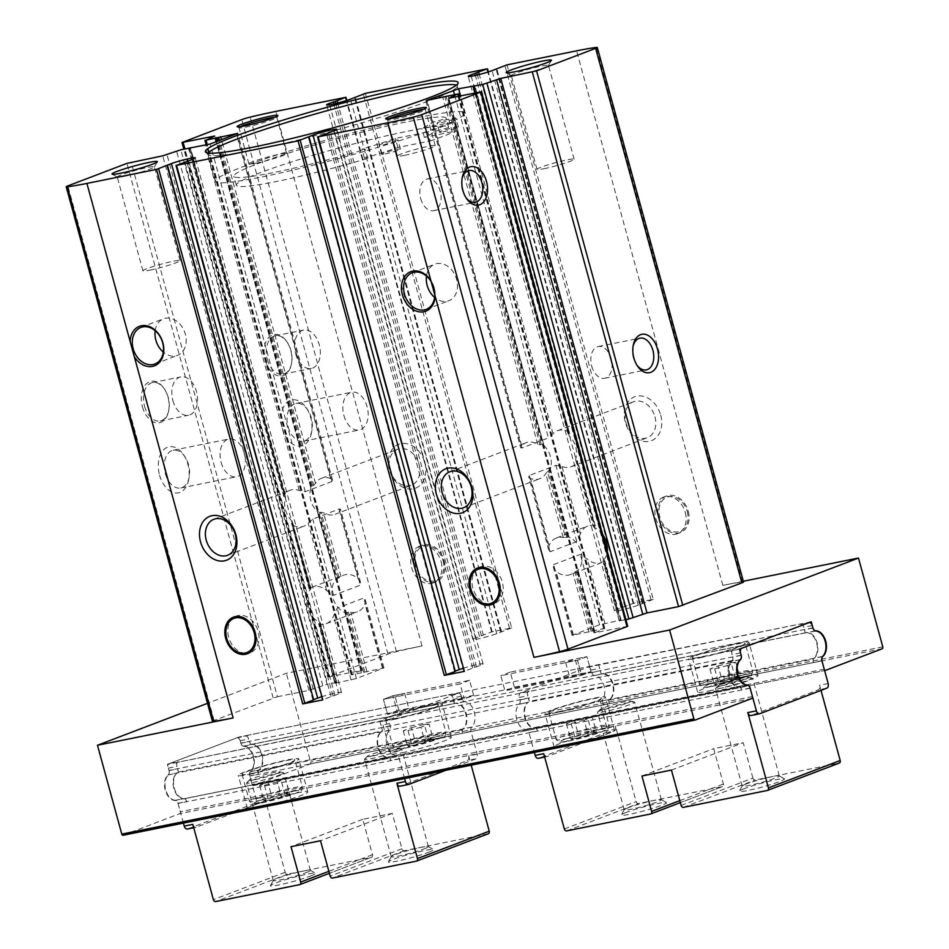 <?xml version="1.0" encoding="UTF-8"?>
<svg xmlns="http://www.w3.org/2000/svg" width="949" height="949" viewBox="0 0 949 949"><rect width="100%" height="100%" fill="white"/><g stroke="black" fill="none" stroke-linecap="round" stroke-linejoin="round"><path stroke-width="0.71" stroke-dasharray="4.75 3.56" d="M234.996 616.696A19.573 14.959 69.1 0 1 236.443 616.02A19.573 14.959 69.1 0 1 258.164 631.346A19.573 14.959 69.1 0 1 250.382 652.604A19.573 14.959 69.1 0 1 248.863 653.066M245.589 653.351A19.573 14.959 69.1 0 1 229.433 639.638A19.573 14.959 69.1 0 1 232.363 618.653M444.073 560.479A19.573 14.959 69.1 0 1 436.291 581.749A19.573 14.959 69.1 0 1 415.342 568.783A19.573 14.959 69.1 0 1 422.352 545.153A19.573 14.959 69.1 0 1 444.073 560.479M441.095 561.618A19.573 14.959 69.1 0 1 437.394 580.242A19.573 14.959 69.1 0 1 433.325 582.876A19.573 14.959 69.1 0 1 412.376 569.91A19.573 14.959 69.1 0 1 419.375 546.292A19.573 14.959 69.1 0 1 424.167 545.545A19.573 14.959 69.1 0 1 441.095 561.618M479.174 567.514A19.573 14.959 69.1 0 1 480.633 566.838A19.573 14.959 69.1 0 1 502.341 582.164A19.573 14.959 69.1 0 1 494.571 603.434A19.573 14.959 69.1 0 1 493.041 603.896M489.779 604.181A19.573 14.959 69.1 0 1 473.622 590.468A19.573 14.959 69.1 0 1 476.552 569.483M688.25 511.309A19.573 14.959 69.1 0 1 680.48 532.567A19.573 14.959 69.1 0 1 659.531 519.601A19.573 14.959 69.1 0 1 666.542 495.983A19.573 14.959 69.1 0 1 688.25 511.309M685.285 512.436A19.573 14.959 69.1 0 1 681.584 531.072A19.573 14.959 69.1 0 1 677.503 533.706A19.573 14.959 69.1 0 1 656.554 520.74A19.573 14.959 69.1 0 1 663.565 497.11A19.573 14.959 69.1 0 1 668.357 496.374A19.573 14.959 69.1 0 1 685.285 512.436M292.114 524.69L309.588 588.558A19.573 14.959 69.1 0 1 312.209 587.146A19.573 14.959 69.1 0 1 326.622 590.575L333.645 595.32L360.323 585.153L360.596 582.674L358.034 578.605A19.573 14.959 -110.9 0 0 343.609 575.177A19.573 14.959 -110.9 0 0 340.988 576.589L335.922 579.554A19.573 14.959 -110.9 0 0 332.767 597.609A19.573 14.959 -110.9 0 0 344.95 612.568L350.739 612.247A19.573 14.959 -110.9 0 0 357.559 611.761A19.573 14.959 -110.9 0 0 364.962 603.932L365.223 599.59L363.835 598L337.156 608.167L333.55 615.901A19.573 14.959 69.1 0 1 326.148 623.73A19.573 14.959 69.1 0 1 319.339 624.217L334.902 683.233L336.409 682.604L319.683 622.2A19.573 14.959 69.1 0 1 307.5 607.23A19.573 14.959 69.1 0 1 310.655 589.175L292.695 522.816L291.521 523.267L292.114 524.69A19.253 14.71 69.1 0 0 303.799 526.232A19.253 14.71 69.1 0 0 308.2 523.231L312.79 519.103L339.469 508.925L339.6 511.262A19.253 14.71 -110.9 0 1 335.199 514.263L411.392 485.224A19.253 14.71 69.1 0 1 390.786 472.472A19.253 14.71 69.1 0 1 397.678 449.245A19.253 14.71 69.1 0 1 419.031 464.31A19.253 14.71 69.1 0 1 411.392 485.224M337.844 578.214L319.849 512.472L317.286 511.44A19.253 14.71 -110.9 0 1 310.857 487.952L313.716 485.283L219.397 140.499M335.472 683.173L356.409 678.535L383.918 667.93L361.439 672.853L344.95 612.568M319.849 512.472L323.514 512.721A19.253 14.71 -110.9 0 0 335.199 514.263M360.596 582.674L340.501 509.245L339.469 508.925L360.323 585.153M309.137 589.032L291.521 523.267L309.504 589.009L310.691 588.558L292.019 521.072L311.058 588.558M335.234 683.055L318.947 623.517L320.121 623.066L319.683 622.2L336.409 682.604M580.397 533.824L576.79 541.559L550.112 551.725L548.724 550.135L548.996 545.794A19.573 14.959 69.1 0 1 556.399 537.964A19.573 14.959 69.1 0 1 563.208 537.478L565.485 537.454L547.502 471.712L545.734 473.61A19.253 14.71 69.1 0 1 539.732 478.711A19.253 14.71 69.1 0 1 530.562 478.45L528.64 476.695L529.257 475.508L555.936 465.33L561.974 466.481A19.253 14.71 -110.9 0 0 571.132 466.742A19.253 14.71 -110.9 0 0 577.134 461.641L594.608 525.509A19.573 14.959 -110.9 0 0 587.799 525.995A19.573 14.959 -110.9 0 0 580.397 533.824L561.974 466.481M627.728 626.281L595.047 632.746L603.659 628.618L572.045 635.379L599.554 624.774L621.061 620.077L619.555 620.705L603.291 560.539A19.573 14.959 -110.9 0 0 607.194 551.203M572.876 634.94L553.623 564.572L553.35 567.051L555.912 571.12A19.573 14.959 69.1 0 0 570.337 574.548L601.737 562.579A19.573 14.959 -110.9 0 0 604.371 561.167L620.492 620.124M553.623 564.572L580.302 554.406L587.324 559.151A19.573 14.959 -110.9 0 0 601.737 562.579M602.591 534.394A19.573 14.959 -110.9 0 0 594.264 527.525L593.825 526.659L594.999 526.209L577.016 460.467L575.841 460.917L575.628 459.411A19.253 14.71 -110.9 0 0 575.711 447.003A19.253 14.71 -110.9 0 0 569.198 435.923L475.354 92.872M575.628 459.411L593.54 527.003M620.729 620.255L604.442 560.705L603.256 561.156L603.291 560.539L619.555 620.705M565.485 537.454L568.997 537.146A19.573 14.959 69.1 0 1 581.179 552.116A19.573 14.959 69.1 0 1 578.036 570.171L572.959 573.137A19.573 14.959 69.1 0 1 570.337 574.548M547.502 471.712L550.361 469.043A19.253 14.71 69.1 0 0 550.444 456.635A19.253 14.71 69.1 0 0 543.943 445.556L541.369 444.523L446.172 96.525M430.229 140.974A135.873 11.091 -15.3 0 0 456.671 130.891L424.369 137.403A101.804 8.316 164.7 0 0 434.251 131.508L448.592 127.641A110.025 8.98 164.7 0 0 448.592 127.237A110.025 8.98 164.7 0 0 340.086 147.605A110.025 8.98 164.7 0 0 236.337 185.304A110.025 8.98 164.7 0 0 367.821 158.424L364.392 158.139A101.804 8.316 164.7 0 0 397.928 147.486L430.229 140.974L427.762 131.935A135.873 11.091 -15.3 0 0 454.203 121.863L449.126 122.884A129.218 10.546 -15.3 0 0 464.63 113.145A129.218 10.546 -15.3 0 0 337.203 137.059A129.218 10.546 -15.3 0 0 215.352 181.342A129.218 10.546 -15.3 0 0 262.078 176.941A129.218 10.546 -15.3 0 0 422.673 132.967A129.218 10.546 -15.3 0 0 449.126 122.884L421.902 128.364A101.804 8.316 164.7 0 0 431.783 122.48L446.125 118.601A110.025 8.98 164.7 0 0 446.125 118.21A110.025 8.98 164.7 0 0 337.619 138.578A110.025 8.98 164.7 0 0 233.857 176.277A110.025 8.98 164.7 0 0 365.341 149.396L361.925 149.1A101.804 8.316 164.7 0 0 395.448 138.447L427.762 131.935M456.671 130.891L454.203 121.863M654.964 416.801A19.253 14.71 69.1 0 1 647.325 437.703A19.253 14.71 69.1 0 1 626.72 424.95A19.253 14.71 69.1 0 1 633.6 401.724A19.253 14.71 69.1 0 1 654.964 416.801M425.816 100.855L520.716 447.75L521.748 448.058L521.618 445.733A19.253 14.71 69.1 0 1 526.019 442.732A19.253 14.71 69.1 0 1 537.715 444.274L541.369 444.523M426.753 100.808L521.748 448.058L548.427 437.892L454.535 94.675M474.808 92.99L568.285 434.701L569.697 433.729L569.115 432.305A19.253 14.71 -110.9 0 0 557.419 430.763A19.253 14.71 -110.9 0 0 553.018 433.764L548.427 437.892M474.5 85.73L569.697 433.729L474.832 85.552M473.326 86.169L569.198 435.923M265.234 360.074A21.139 13.535 78.6 0 0 278.887 375.994A21.139 13.535 78.6 0 0 291.343 364.452A21.139 13.535 78.6 0 0 286.728 341.533A21.139 13.535 78.6 0 0 269.552 336.634A21.139 13.535 78.6 0 0 265.234 360.074M282.351 428.379A23.5 15.042 78.6 0 0 297.523 446.054A23.5 15.042 78.6 0 0 311.367 433.242A23.5 15.042 78.6 0 0 306.23 407.762A23.5 15.042 78.6 0 0 287.144 402.317A23.5 15.042 78.6 0 0 282.351 428.379M361.439 672.853L351.166 674.798L360.917 670.563L328.235 677.017L387.975 654.146A7.829 0.641 164.7 0 1 396.409 651.655A91.626 7.485 164.7 0 1 422.02 645.949L286.361 673.268L207.523 703.316M189.242 148.649L284.083 495.354A19.253 14.71 69.1 0 1 290.086 490.253A19.253 14.71 69.1 0 1 299.255 490.514L305.281 491.653L331.96 481.487L332.589 480.301L330.655 478.545A19.253 14.71 -110.9 0 0 321.486 478.284A19.253 14.71 -110.9 0 0 315.483 483.385L313.716 485.283M189.041 148.685L284.202 496.529L285.815 496.256L190.642 148.364M190.286 148.435L285.59 497.584L189.942 147.949M292.019 521.072A19.253 14.71 69.1 0 1 285.59 497.584M142.457 406.872A21.139 13.535 78.6 0 0 156.111 422.791A21.139 13.535 78.6 0 0 168.566 411.249A21.139 13.535 78.6 0 0 163.952 388.331A21.139 13.535 78.6 0 0 146.775 383.42A21.139 13.535 78.6 0 0 142.457 406.872M159.574 475.176A23.5 15.042 78.6 0 0 174.746 492.851A23.5 15.042 78.6 0 0 188.59 480.04A23.5 15.042 78.6 0 0 183.454 454.559A23.5 15.042 78.6 0 0 164.379 449.114A23.5 15.042 78.6 0 0 159.574 475.176M212.434 721.311A7.829 0.641 164.7 0 1 214.094 720.433L277.416 696.708L131.187 162.184M424.784 462.697A23.5 17.948 69.1 0 1 403.598 487.596A23.5 17.948 69.1 0 1 392.886 448.474A23.5 17.948 69.1 0 1 424.784 462.697M660.718 415.176A23.5 17.948 69.1 0 1 639.519 440.087A23.5 17.948 69.1 0 1 628.819 400.964A23.5 17.948 69.1 0 1 660.718 415.176M511.677 627.894L496.73 633.683A14.093 1.151 164.7 0 1 481.855 638.072A14.093 1.151 164.7 0 1 472.887 639.412A14.093 1.151 164.7 0 1 475.52 637.965L491.618 631.927L511.677 627.894L365.436 93.358M653.232 599.377L638.286 605.177A14.093 1.151 164.7 0 1 623.41 609.555A14.093 1.151 164.7 0 1 614.454 610.895A14.093 1.151 164.7 0 1 617.075 609.448L633.173 603.422L653.232 599.377L507.003 64.852M743.316 581.239L722.83 585.367A91.626 7.485 164.7 0 1 742.367 581.974A7.829 0.641 164.7 0 1 743.53 581.998M822.486 656.566L250.666 771.727A3.915 2.503 78.6 0 0 249.824 776.092L252.102 784.42A1.566 1.008 78.6 0 0 253.466 785.57L310.133 763.969A1.566 1.008 78.6 0 0 310.667 762.106L286.361 673.268M420.692 198.531A16.192 10.356 78.6 0 0 433.646 210.678A16.192 10.356 78.6 0 0 440.609 192.766A16.192 10.356 78.6 0 0 427.252 178.946A16.192 10.356 78.6 0 0 420.692 198.531M462.127 178.412A16.192 10.356 78.6 0 0 461.902 179.349A16.192 10.356 78.6 0 0 462.377 190.132A16.192 10.356 78.6 0 0 465.437 196.894A16.192 10.356 78.6 0 0 466.006 197.677M591.69 366.136A16.192 10.356 78.6 0 0 604.643 378.283A16.192 10.356 78.6 0 0 611.607 360.371A16.192 10.356 78.6 0 0 598.25 346.539A16.192 10.356 78.6 0 0 591.69 366.136M633.125 346.017A16.192 10.356 78.6 0 0 632.9 346.943A16.192 10.356 78.6 0 0 633.374 357.737A16.192 10.356 78.6 0 0 636.435 364.499A16.192 10.356 78.6 0 0 637.004 365.282M165.328 473.551A19.253 12.325 78.6 0 0 180.737 488A19.253 12.325 78.6 0 0 189.1 477.537A19.253 12.325 78.6 0 0 184.901 456.671A19.253 12.325 78.6 0 0 173.133 450.253A19.253 12.325 78.6 0 0 165.328 473.551M221.117 462.317A19.253 12.325 78.6 0 0 236.526 476.766A19.253 12.325 78.6 0 0 244.806 455.461A19.253 12.325 78.6 0 0 228.923 439.019A19.253 12.325 78.6 0 0 221.117 462.317M288.105 426.753A19.253 12.325 78.6 0 0 303.514 441.202A19.253 12.325 78.6 0 0 311.877 430.739A19.253 12.325 78.6 0 0 307.678 409.873A19.253 12.325 78.6 0 0 295.91 403.455A19.253 12.325 78.6 0 0 288.105 426.753M343.894 415.52A19.253 12.325 78.6 0 0 359.303 429.968A19.253 12.325 78.6 0 0 367.583 408.663A19.253 12.325 78.6 0 0 351.699 392.222A19.253 12.325 78.6 0 0 343.894 415.52M144.58 406.279A19.573 12.527 78.6 0 0 160.251 420.976A19.573 12.527 78.6 0 0 168.756 410.336A19.573 12.527 78.6 0 0 164.485 389.102A19.573 12.527 78.6 0 0 152.516 382.589A19.573 12.527 78.6 0 0 144.58 406.279M172.884 400.573A19.573 12.527 78.6 0 0 188.554 415.271A19.573 12.527 78.6 0 0 196.977 393.598A19.573 12.527 78.6 0 0 180.832 376.883A19.573 12.527 78.6 0 0 172.884 400.573M267.357 359.481A19.573 12.527 78.6 0 0 283.027 374.179A19.573 12.527 78.6 0 0 291.533 363.538A19.573 12.527 78.6 0 0 287.262 342.304A19.573 12.527 78.6 0 0 275.293 335.792A19.573 12.527 78.6 0 0 267.357 359.481M295.661 353.775A19.573 12.527 78.6 0 0 311.331 368.473A19.573 12.527 78.6 0 0 319.754 346.812A19.573 12.527 78.6 0 0 303.609 330.086A19.573 12.527 78.6 0 0 295.661 353.775M336.183 682.485L327.037 684.324L180.808 149.8M277.416 696.708L308.983 690.362L327.037 684.324M619.78 620.824L625.901 619.59M258.674 807.433A31.329 2.562 -15.3 0 0 290.952 798.975A31.329 2.562 -15.3 0 0 307.784 791.976A31.329 2.562 -15.3 0 0 276.894 797.777A31.329 2.562 -15.3 0 0 247.345 808.501A31.329 2.562 -15.3 0 0 258.674 807.433M565.39 745.665A31.329 2.562 -15.3 0 0 597.668 737.207A31.329 2.562 -15.3 0 0 614.489 730.208A31.329 2.562 -15.3 0 0 583.599 735.997A31.329 2.562 -15.3 0 0 554.062 746.733A31.329 2.562 -15.3 0 0 565.39 745.665M123.133 835.25L179.8 813.649A1.566 1.008 78.6 0 0 180.334 811.775L178.056 803.447A3.915 2.503 78.6 0 0 175.209 800.481A13.701 8.778 78.6 0 1 165.268 790.09A13.701 8.778 78.6 0 1 168.187 774.787A3.915 2.503 78.6 0 0 169.017 770.422L167.356 764.348L239.136 736.993L240.797 743.067A3.915 2.503 78.6 0 0 243.632 746.033A13.701 8.778 78.6 0 1 253.573 756.424A13.701 8.778 78.6 0 1 250.666 771.727M739.485 649.128L167.356 764.348M473.681 695.356L397.002 710.801L392.886 695.747L469.565 680.303L473.681 695.356L464.239 698.962L387.56 714.395L383.443 699.342L460.123 683.897L464.239 698.962M404.677 693.363L408.805 708.429L397.002 710.801L387.56 714.395L383.443 699.342L395.235 696.969L399.363 712.023L387.56 714.395L397.002 710.801L392.886 695.747L383.443 699.342L392.886 695.747L404.677 693.363L395.235 696.969M514.382 687.159L510.265 672.106L586.933 656.661L591.061 671.714L581.618 675.32L504.939 690.765L500.823 675.7L577.49 660.267L581.618 675.32L591.061 671.714L514.382 687.159L504.939 690.765M811.265 621.773L239.136 736.993M402.234 752.723A31.329 2.562 -15.3 0 0 434.512 744.265A31.329 2.562 -15.3 0 0 451.333 737.254A31.329 2.562 -15.3 0 0 420.443 743.055A31.329 2.562 -15.3 0 0 390.905 753.791A31.329 2.562 -15.3 0 0 402.234 752.723M708.939 690.955A31.329 2.562 -15.3 0 0 741.216 682.497A31.329 2.562 -15.3 0 0 758.037 675.486A31.329 2.562 -15.3 0 0 727.148 681.287A31.329 2.562 -15.3 0 0 697.61 692.023A31.329 2.562 -15.3 0 0 708.939 690.955M543.967 168.708A19.253 1.578 -15.3 0 0 563.801 163.501A19.253 1.578 -15.3 0 0 574.145 159.195A19.253 1.578 -15.3 0 0 555.153 162.765A19.253 1.578 -15.3 0 0 537.004 169.361A19.253 1.578 -15.3 0 0 543.967 168.708M518.308 74.912A19.253 1.578 -15.3 0 0 537.454 69.929A19.253 1.578 -15.3 0 0 548.451 65.54A19.253 1.578 -15.3 0 0 548.486 65.398A19.253 1.578 -15.3 0 0 529.495 68.969A19.253 1.578 -15.3 0 0 511.345 75.564A19.253 1.578 -15.3 0 0 511.44 75.671A19.253 1.578 -15.3 0 0 518.308 74.912M149.871 270.145A19.253 1.578 -15.3 0 0 169.705 264.937A19.253 1.578 -15.3 0 0 180.049 260.631A19.253 1.578 -15.3 0 0 161.069 264.202A19.253 1.578 -15.3 0 0 142.908 270.797A19.253 1.578 -15.3 0 0 149.871 270.145M124.212 176.348A19.253 1.578 -15.3 0 0 143.358 171.366A19.253 1.578 -15.3 0 0 154.367 166.988A19.253 1.578 -15.3 0 0 154.39 166.846A19.253 1.578 -15.3 0 0 135.41 170.405A19.253 1.578 -15.3 0 0 117.249 177A19.253 1.578 -15.3 0 0 117.344 177.107A19.253 1.578 -15.3 0 0 124.212 176.348M255.969 163.192A19.573 1.601 -15.3 0 0 276.147 157.902A19.573 1.601 -15.3 0 0 286.657 153.524A19.573 1.601 -15.3 0 0 267.357 157.154A19.573 1.601 -15.3 0 0 248.887 163.857A19.573 1.601 -15.3 0 0 255.969 163.192M240.441 126.656A19.573 1.601 -15.3 0 0 239.006 127.724A19.573 1.601 -15.3 0 0 239.101 127.83A19.573 1.601 -15.3 0 0 246.088 127.059A19.573 1.601 -15.3 0 0 265.554 121.982A19.573 1.601 -15.3 0 0 276.752 117.534A19.573 1.601 -15.3 0 0 276.776 117.391A19.573 1.601 -15.3 0 0 275.008 117.201M404.511 155.351A19.573 1.601 -15.3 0 0 424.689 150.061A19.573 1.601 -15.3 0 0 435.211 145.683A19.573 1.601 -15.3 0 0 415.899 149.301A19.573 1.601 -15.3 0 0 397.441 156.016A19.573 1.601 -15.3 0 0 404.511 155.351M388.983 118.815A19.573 1.601 -15.3 0 0 387.548 119.871A19.573 1.601 -15.3 0 0 387.655 119.989A19.573 1.601 -15.3 0 0 394.63 119.206A19.573 1.601 -15.3 0 0 414.108 114.141A19.573 1.601 -15.3 0 0 425.294 109.693A19.573 1.601 -15.3 0 0 425.318 109.538A19.573 1.601 -15.3 0 0 423.551 109.36M208.294 153.038A129.218 10.546 -15.3 0 0 207.938 154.236A129.218 10.546 -15.3 0 0 208.211 154.675A129.218 10.546 -15.3 0 0 254.664 149.835A129.218 10.546 -15.3 0 0 385.152 115.766A129.218 10.546 -15.3 0 0 457.204 86.561A129.218 10.546 -15.3 0 0 457.216 86.039A129.218 10.546 -15.3 0 0 456.303 85.196M395.935 141.176A9.787 0.795 164.7 0 1 382.661 144.912A9.787 0.795 164.7 0 1 379.126 145.244A9.787 0.795 164.7 0 1 388.355 141.887A9.787 0.795 164.7 0 1 398.011 140.072A9.787 0.795 164.7 0 1 395.935 141.176M453.812 119.111A9.787 0.795 164.7 0 1 440.538 122.848A9.787 0.795 164.7 0 1 436.991 123.18A9.787 0.795 164.7 0 1 446.232 119.835A9.787 0.795 164.7 0 1 455.876 118.02A9.787 0.795 164.7 0 1 453.812 119.111M397.928 147.486L395.448 138.447M424.369 137.403L421.902 128.364M434.251 131.508L431.783 122.48M448.592 127.641L446.125 118.601M367.821 158.424L365.341 149.396M364.392 158.139L361.925 149.1M385.128 153.94A9.787 0.795 -15.3 0 0 395.223 151.294A9.787 0.795 -15.3 0 0 400.478 149.112A9.787 0.795 -15.3 0 0 390.822 150.927A9.787 0.795 -15.3 0 0 381.593 154.272A9.787 0.795 -15.3 0 0 385.128 153.94M443.005 131.887A9.787 0.795 -15.3 0 0 453.1 129.242A9.787 0.795 -15.3 0 0 458.355 127.047A9.787 0.795 -15.3 0 0 448.699 128.862A9.787 0.795 -15.3 0 0 439.47 132.219A9.787 0.795 -15.3 0 0 443.005 131.887M426.481 276.04A19.573 14.959 69.1 0 1 434.915 264.142A19.573 14.959 69.1 0 1 456.635 279.457A19.573 14.959 69.1 0 1 448.865 300.726A19.573 14.959 69.1 0 1 434.642 297.452M155.162 330.691A19.573 14.959 69.1 0 1 163.596 318.781A19.573 14.959 69.1 0 1 185.316 334.107A19.573 14.959 69.1 0 1 177.546 355.365A19.573 14.959 69.1 0 1 163.323 352.103M455.223 671.109L454.512 671.429L455.295 671.382M463.776 671.429L317.879 136.727M462.934 668.345A14.093 1.151 164.7 0 1 483.077 663.897A14.093 1.151 164.7 0 1 480.443 665.344L464.108 671.251M313.609 699.638L312.909 699.947L313.692 699.911M322.221 699.935L176.324 165.233M321.379 696.863A14.093 1.151 164.7 0 1 341.51 692.402A14.093 1.151 164.7 0 1 338.888 693.849L322.553 699.769M687.266 511.511A18.256 13.95 69.1 0 1 683.814 528.878A18.256 13.95 69.1 0 1 660.48 519.245A18.256 13.95 69.1 0 1 671.477 496.517A18.256 13.95 69.1 0 1 687.266 511.511M443.076 560.681A18.256 13.95 69.1 0 1 439.624 578.06A18.256 13.95 69.1 0 1 416.291 568.415A18.256 13.95 69.1 0 1 427.287 545.699A18.256 13.95 69.1 0 1 443.076 560.681M510.265 672.106L500.823 675.7M586.933 656.661L577.49 660.267L586.933 656.661L575.141 659.033L579.258 674.098L591.061 671.714L586.933 656.661M469.565 680.303L460.123 683.897M699.876 657.823A31.329 2.562 -15.3 0 0 732.154 649.365A31.329 2.562 -15.3 0 0 748.975 642.366A31.329 2.562 -15.3 0 0 718.085 648.155A31.329 2.562 -15.3 0 0 688.547 658.891A31.329 2.562 -15.3 0 0 699.876 657.823M702.236 656.922A27.414 2.242 -15.3 0 0 730.481 649.519A27.414 2.242 -15.3 0 0 745.202 643.398A27.414 2.242 -15.3 0 0 718.179 648.464A27.414 2.242 -15.3 0 0 692.331 657.859A27.414 2.242 -15.3 0 0 702.236 656.922M739.935 677.396L731.762 680.516L718.82 683.861L714.063 684.087L735.178 677.622L739.935 677.396L735.819 662.343L727.646 665.463L731.762 680.516M393.171 719.591A31.329 2.562 -15.3 0 0 425.449 711.133A31.329 2.562 -15.3 0 0 442.27 704.134A31.329 2.562 -15.3 0 0 411.38 709.935A31.329 2.562 -15.3 0 0 381.842 720.659A31.329 2.562 -15.3 0 0 393.171 719.591M395.531 718.701A27.414 2.242 -15.3 0 0 423.776 711.287A27.414 2.242 -15.3 0 0 438.497 705.166A27.414 2.242 -15.3 0 0 411.463 710.243A27.414 2.242 -15.3 0 0 385.614 719.627A27.414 2.242 -15.3 0 0 395.531 718.701M433.23 739.164L425.057 742.284L412.115 745.629L407.358 745.855L415.532 742.735L428.474 739.39L433.23 739.164L429.114 724.111L420.929 727.231L425.057 742.284M556.328 712.545A31.329 2.562 -15.3 0 0 588.605 704.087A31.329 2.562 -15.3 0 0 605.426 697.076A31.329 2.562 -15.3 0 0 574.536 702.877A31.329 2.562 -15.3 0 0 544.999 713.612A31.329 2.562 -15.3 0 0 556.328 712.545M558.688 711.643A27.414 2.242 -15.3 0 0 586.933 704.241A27.414 2.242 -15.3 0 0 601.654 698.108A27.414 2.242 -15.3 0 0 574.62 703.185A27.414 2.242 -15.3 0 0 548.771 712.58A27.414 2.242 -15.3 0 0 558.688 711.643M596.387 732.118L588.214 735.238L575.272 738.571L570.515 738.796L578.688 735.677L591.63 732.343L596.387 732.118L592.271 717.064L584.086 720.172L588.214 735.238M249.611 774.313A31.329 2.562 -15.3 0 0 281.889 765.855A31.329 2.562 -15.3 0 0 298.721 758.844A31.329 2.562 -15.3 0 0 267.832 764.645A31.329 2.562 -15.3 0 0 238.294 775.38A31.329 2.562 -15.3 0 0 249.611 774.313M251.971 773.411A27.414 2.242 -15.3 0 0 280.216 766.009A27.414 2.242 -15.3 0 0 294.937 759.876A27.414 2.242 -15.3 0 0 267.915 764.953A27.414 2.242 -15.3 0 0 242.066 774.348A27.414 2.242 -15.3 0 0 251.971 773.411M289.682 793.886L281.497 797.006L268.567 800.339L263.81 800.565L271.983 797.445L284.925 794.111L289.682 793.886L285.554 778.832L277.381 781.952L281.497 797.006M727.646 665.463L714.704 668.796L709.947 669.021L718.132 665.901L722.248 680.967M709.947 669.021L714.063 684.087M718.132 665.901L731.062 662.568L735.178 677.622M731.062 662.568L735.819 662.343M714.704 668.796L718.82 683.861M277.381 781.952L264.439 785.286L259.682 785.511L267.867 782.391L271.983 797.445M259.682 785.511L263.81 800.565M267.867 782.391L280.797 779.058L284.925 794.111M280.797 779.058L285.554 778.832M264.439 785.286L268.567 800.339M584.086 720.172L571.156 723.518L566.399 723.743L574.572 720.623L578.688 735.677M566.399 723.743L570.515 738.796M574.572 720.623L587.514 717.278L591.63 732.343M587.514 717.278L592.271 717.064M571.156 723.518L575.272 738.571M420.929 727.231L407.999 730.576L403.242 730.789L411.415 727.681L415.532 742.735M403.242 730.789L407.358 745.855M411.415 727.681L424.357 724.336L428.474 739.39M424.357 724.336L429.114 724.111M407.999 730.576L412.115 745.629M750.125 688.037L741.584 689.757L740.718 686.613L536.636 727.705L537.502 730.86A3.915 2.503 78.6 0 0 535.378 728.037A3.915 2.503 78.6 0 0 534.773 727.895A13.701 8.778 78.6 0 1 525.236 717.503A13.701 8.778 78.6 0 1 527.834 702.497A3.915 2.503 78.6 0 0 528.249 701.975A13.701 8.778 78.6 0 0 524.773 717.681A13.701 8.778 78.6 0 0 535.378 728.037A13.701 8.778 78.6 0 0 535.734 727.966A13.701 8.778 78.6 0 0 536.636 727.705M543.741 753.684A3.915 2.503 78.6 0 0 546.873 756.626A3.915 2.503 78.6 0 0 547.134 756.555L538.581 758.275L605.64 732.711A3.915 2.503 78.6 0 0 606.969 728.049L600.729 705.226A3.915 2.503 78.6 0 1 601.464 700.943A13.701 8.778 78.6 0 0 604.05 685.925A13.701 8.778 78.6 0 0 594.513 675.546A3.915 2.503 78.6 0 1 591.796 672.58L591.108 670.077A3.915 2.503 78.6 0 0 587.977 667.135A3.915 2.503 78.6 0 0 587.716 667.218L520.669 692.77A3.915 2.503 78.6 0 0 519.328 697.432L520.016 699.935A3.915 2.503 78.6 0 1 519.281 704.217A13.701 8.778 78.6 0 0 516.695 719.223A13.701 8.778 78.6 0 0 526.221 729.615A3.915 2.503 78.6 0 1 528.949 732.581L534.382 752.438M681.121 805.452L752.901 778.097A2.349 1.791 -110.9 0 0 755.285 779.995L839.046 763.126M752.901 778.097L743.221 742.711L713.731 748.642L723.411 784.028A2.349 1.791 -110.9 0 1 722.26 786.65L638.499 803.518A2.349 1.791 -110.9 0 1 636.115 801.608L615.521 726.329A3.915 2.503 78.6 0 1 614.193 730.991L547.134 756.555M608.416 700.35L609.27 703.506A3.915 2.503 78.6 0 1 609.59 699.745A13.701 8.778 78.6 0 0 613.078 684.027A13.701 8.778 78.6 0 0 602.461 673.683A3.915 2.503 78.6 0 0 603.066 673.826A13.701 8.778 78.6 0 1 612.603 684.205A13.701 8.778 78.6 0 1 610.017 699.211A3.915 2.503 78.6 0 0 609.59 699.745A13.701 8.778 78.6 0 1 608.416 700.35L812.498 659.258A13.701 8.778 78.6 0 0 813.673 658.642A13.701 8.778 78.6 0 0 817.148 642.924A13.701 8.778 78.6 0 0 806.543 632.58A3.915 2.503 78.6 0 0 807.148 632.722A13.701 8.778 78.6 0 1 816.686 643.114A13.701 8.778 78.6 0 1 814.1 658.12A3.915 2.503 78.6 0 0 813.673 658.642A3.915 2.503 78.6 0 0 813.352 662.402L812.498 659.258M821.004 690.386L819.604 685.225A3.915 2.503 78.6 0 1 818.263 689.887L751.217 715.451L759.769 713.731M744.17 788.69A23.5 1.922 -15.3 0 0 739.235 791.146A23.5 1.922 -15.3 0 0 762.379 786.97A23.5 1.922 -15.3 0 0 784.408 778.785A23.5 1.922 -15.3 0 0 768.251 781.478A23.5 1.922 -15.3 0 0 744.17 788.69M733.506 660.267A13.701 8.778 78.6 0 0 732.331 660.872A13.701 8.778 78.6 0 0 728.844 676.59A13.701 8.778 78.6 0 0 739.461 686.934A3.915 2.503 78.6 0 0 738.856 686.791A13.701 8.778 78.6 0 1 729.318 676.412A13.701 8.778 78.6 0 1 731.904 661.394A3.915 2.503 78.6 0 0 732.331 660.872A3.915 2.503 78.6 0 0 732.652 657.111L733.506 660.267L529.423 701.358L528.569 698.215A3.915 2.503 78.6 0 1 528.249 701.975A13.701 8.778 78.6 0 1 529.423 701.358M733.292 649.946A3.915 2.503 78.6 0 0 731.964 654.62L730.932 650.848L741.845 648.226M526.849 691.951L529.21 691.05A3.915 2.503 78.6 0 0 527.881 695.712L526.849 691.951L730.932 650.848M805.286 632.9L804.42 629.756A3.915 2.503 78.6 0 0 806.543 632.58A13.701 8.778 78.6 0 0 806.187 632.639A13.701 8.778 78.6 0 0 805.286 632.9L601.203 674.004L600.337 670.848A3.915 2.503 78.6 0 0 602.461 673.683A13.701 8.778 78.6 0 0 602.105 673.743A13.701 8.778 78.6 0 0 601.203 674.004M598.629 664.597L599.661 668.357A3.915 2.503 78.6 0 0 596.53 665.415A3.915 2.503 78.6 0 0 596.269 665.486L802.712 623.493L803.744 627.253A3.915 2.503 78.6 0 0 800.6 624.323A3.915 2.503 78.6 0 0 800.351 624.395L802.712 623.493M603.635 707.764A15.86 1.293 -15.3 0 0 600.385 709.33A15.86 1.293 -15.3 0 0 615.925 706.614A15.86 1.293 -15.3 0 0 630.682 701.038A15.86 1.293 -15.3 0 0 619.448 703.007A15.86 1.293 -15.3 0 0 603.635 707.764M601.595 710.16A19.253 1.578 -15.3 0 0 597.656 712.058A19.253 1.578 -15.3 0 0 597.526 712.319A19.253 1.578 -15.3 0 0 616.518 708.761A19.253 1.578 -15.3 0 0 634.667 702.165A19.253 1.578 -15.3 0 0 634.418 701.999A19.253 1.578 -15.3 0 0 620.788 704.395A19.253 1.578 -15.3 0 0 601.595 710.16M721.596 684.004A15.86 1.293 -15.3 0 0 718.357 685.569A15.86 1.293 -15.3 0 0 733.885 682.853A15.86 1.293 -15.3 0 0 748.642 677.278A15.86 1.293 -15.3 0 0 737.409 679.259A15.86 1.293 -15.3 0 0 721.596 684.004M719.567 686.4A19.253 1.578 -15.3 0 0 715.617 688.298A19.253 1.578 -15.3 0 0 715.487 688.571A19.253 1.578 -15.3 0 0 734.479 685A19.253 1.578 -15.3 0 0 752.628 678.405A19.253 1.578 -15.3 0 0 752.391 678.238A19.253 1.578 -15.3 0 0 738.749 680.635A19.253 1.578 -15.3 0 0 719.567 686.4M565.699 662.639L569.815 677.693L581.618 675.32L577.49 660.267L565.699 662.639L575.141 659.033M569.815 677.693L579.258 674.098M626.21 812.439A23.5 1.922 -15.3 0 0 621.275 814.906A23.5 1.922 -15.3 0 0 644.407 810.731A23.5 1.922 -15.3 0 0 666.447 802.546A23.5 1.922 -15.3 0 0 650.279 805.238A23.5 1.922 -15.3 0 0 626.21 812.439M628.285 807.718A19.253 1.578 -15.3 0 0 624.24 809.746A19.253 1.578 -15.3 0 0 624.217 809.877A19.253 1.578 -15.3 0 0 643.197 806.318A19.253 1.578 -15.3 0 0 661.358 799.722A19.253 1.578 -15.3 0 0 661.263 799.616A19.253 1.578 -15.3 0 0 648.013 801.822A19.253 1.578 -15.3 0 0 628.285 807.718M746.246 783.969A19.253 1.578 -15.3 0 0 742.213 785.986A19.253 1.578 -15.3 0 0 742.177 786.128A19.253 1.578 -15.3 0 0 761.169 782.557A19.253 1.578 -15.3 0 0 779.319 775.962A19.253 1.578 -15.3 0 0 779.224 775.855A19.253 1.578 -15.3 0 0 765.985 778.061A19.253 1.578 -15.3 0 0 746.246 783.969M741.584 689.757A3.915 2.503 78.6 0 0 739.461 686.934A13.701 8.778 78.6 0 0 739.817 686.874A13.701 8.778 78.6 0 0 740.718 686.613M671.441 770.066L743.221 742.711M641.951 776.009L713.731 748.642M488.094 833.803L404.345 850.672A2.349 1.791 69.1 0 1 401.949 848.774L392.269 813.388L362.779 819.319L372.459 854.705A2.349 1.791 69.1 0 1 371.308 857.327L287.559 874.195A2.349 1.791 69.1 0 1 285.175 872.285L264.569 797.006A3.915 2.503 -101.4 0 1 263.241 801.668L196.182 827.231A3.915 2.503 -101.4 0 1 195.933 827.303A3.915 2.503 -101.4 0 1 192.801 824.361M183.43 823.115L177.997 803.257A3.915 2.503 -101.4 0 0 175.28 800.292A13.701 8.778 -101.4 0 1 165.743 789.9A13.701 8.778 -101.4 0 1 168.329 774.894A3.915 2.503 -101.4 0 0 169.064 770.612L168.388 768.121A3.915 2.503 -101.4 0 1 169.717 763.447L236.775 737.895A3.915 2.503 -101.4 0 1 237.025 737.812A3.915 2.503 -101.4 0 1 240.156 740.754L240.844 743.257A3.915 2.503 -101.4 0 0 243.573 746.222A13.701 8.778 -101.4 0 1 253.098 756.602A13.701 8.778 -101.4 0 1 250.512 771.62A3.915 2.503 -101.4 0 0 249.777 775.902L256.016 798.726A3.915 2.503 -101.4 0 1 254.688 803.388L187.641 828.952L196.182 827.231M249.777 775.902L258.33 774.182L257.464 771.027L461.546 729.935L462.412 733.079A3.915 2.503 -101.4 0 1 462.732 729.318A3.915 2.503 -101.4 0 1 463.148 728.796A13.701 8.778 -101.4 0 0 465.734 713.79A13.701 8.778 -101.4 0 0 456.196 703.399A3.915 2.503 -101.4 0 1 455.603 703.256A13.701 8.778 -101.4 0 1 466.208 713.601A13.701 8.778 -101.4 0 1 462.732 729.318A13.701 8.778 -101.4 0 1 461.546 729.935M404.618 778.571L399.185 758.714A3.915 2.503 -101.4 0 0 396.457 755.748A13.701 8.778 -101.4 0 1 386.931 745.356A13.701 8.778 -101.4 0 1 389.517 730.35A3.915 2.503 -101.4 0 0 390.253 726.068L389.565 723.565A3.915 2.503 -101.4 0 1 390.905 718.903L457.952 693.351A3.915 2.503 -101.4 0 1 458.213 693.268A3.915 2.503 -101.4 0 1 461.344 696.21L462.033 698.701A3.915 2.503 -101.4 0 0 464.749 701.679A13.701 8.778 -101.4 0 1 474.286 712.058A13.701 8.778 -101.4 0 1 471.7 727.076A3.915 2.503 -101.4 0 0 470.965 731.359L477.205 754.182A3.915 2.503 -101.4 0 1 475.876 758.844L446.006 770.232M477.205 754.182L468.652 755.902L471.19 765.155M389.766 757.29L390.632 760.446A3.915 2.503 -101.4 0 0 388.509 757.61A13.701 8.778 -101.4 0 1 377.904 747.266A13.701 8.778 -101.4 0 1 381.379 731.549A3.915 2.503 -101.4 0 1 380.964 732.07A13.701 8.778 -101.4 0 0 378.378 747.088A13.701 8.778 -101.4 0 0 387.904 757.468A3.915 2.503 -101.4 0 1 388.509 757.61A13.701 8.778 -101.4 0 0 388.876 757.551A13.701 8.778 -101.4 0 0 389.766 757.29L185.696 798.394A13.701 8.778 -101.4 0 1 184.794 798.655A13.701 8.778 -101.4 0 1 184.426 798.714A13.701 8.778 -101.4 0 1 173.821 788.358A13.701 8.778 -101.4 0 1 177.297 772.652A3.915 2.503 -101.4 0 1 176.882 773.174A13.701 8.778 -101.4 0 0 174.296 788.18A13.701 8.778 -101.4 0 0 183.833 798.572A3.915 2.503 -101.4 0 1 184.426 798.714A3.915 2.503 -101.4 0 1 186.55 801.537L185.696 798.394M310.655 875.986A23.5 1.922 -15.3 0 0 315.495 873.222A23.5 1.922 -15.3 0 0 292.446 877.706A23.5 1.922 -15.3 0 0 270.335 885.583A23.5 1.922 -15.3 0 0 284.819 883.626A23.5 1.922 -15.3 0 0 310.655 875.986M250.263 744.68A13.701 8.778 -101.4 0 1 251.153 744.419A13.701 8.778 -101.4 0 1 251.521 744.36A13.701 8.778 -101.4 0 1 262.126 754.704A13.701 8.778 -101.4 0 1 258.65 770.422A3.915 2.503 -101.4 0 1 259.065 769.888A13.701 8.778 -101.4 0 0 261.651 754.882A13.701 8.778 -101.4 0 0 252.126 744.502A3.915 2.503 -101.4 0 1 251.521 744.36A3.915 2.503 -101.4 0 1 249.397 741.525L250.263 744.68L454.334 703.577L453.48 700.433A3.915 2.503 -101.4 0 0 455.603 703.256A13.701 8.778 -101.4 0 0 455.235 703.316A13.701 8.778 -101.4 0 0 454.334 703.577M245.328 736.175A3.915 2.503 -101.4 0 1 245.577 736.092A3.915 2.503 -101.4 0 1 248.709 739.034L247.689 735.273L236.775 737.895M468.652 755.902A3.915 2.503 -101.4 0 1 467.323 760.564L400.264 786.128L408.817 784.408M451.76 694.17L449.399 695.071A3.915 2.503 -101.4 0 1 449.66 695A3.915 2.503 -101.4 0 1 452.792 697.93L451.76 694.17L247.689 735.273M178.483 772.035L177.617 768.892A3.915 2.503 -101.4 0 1 177.297 772.652A13.701 8.778 -101.4 0 1 178.483 772.035L382.566 730.944L381.7 727.788A3.915 2.503 -101.4 0 1 381.379 731.549A13.701 8.778 -101.4 0 1 382.566 730.944M379.991 721.525L381.024 725.297A3.915 2.503 -101.4 0 1 382.352 720.623L175.909 762.628L176.941 766.389A3.915 2.503 -101.4 0 1 178.27 761.727L175.909 762.628M394.547 749.876A15.86 1.293 -15.3 0 0 397.702 747.966A15.86 1.293 -15.3 0 0 382.257 751.027A15.86 1.293 -15.3 0 0 367.405 756.246A15.86 1.293 -15.3 0 0 376.682 755.131A15.86 1.293 -15.3 0 0 394.547 749.876M397.619 751.24A19.253 1.578 -15.3 0 0 401.688 749.081A19.253 1.578 -15.3 0 0 401.439 748.915A19.253 1.578 -15.3 0 0 382.696 752.652A19.253 1.578 -15.3 0 0 364.677 758.975A19.253 1.578 -15.3 0 0 364.546 759.247A19.253 1.578 -15.3 0 0 377.156 757.326A19.253 1.578 -15.3 0 0 397.619 751.24M276.586 773.637A15.86 1.293 -15.3 0 0 279.73 771.715A15.86 1.293 -15.3 0 0 264.297 774.787A15.86 1.293 -15.3 0 0 249.445 780.007A15.86 1.293 -15.3 0 0 258.709 778.88A15.86 1.293 -15.3 0 0 276.586 773.637M279.647 775.001A19.253 1.578 -15.3 0 0 283.727 772.842A19.253 1.578 -15.3 0 0 283.478 772.676A19.253 1.578 -15.3 0 0 264.735 776.401A19.253 1.578 -15.3 0 0 246.704 782.735A19.253 1.578 -15.3 0 0 246.586 782.996A19.253 1.578 -15.3 0 0 259.196 781.086A19.253 1.578 -15.3 0 0 279.647 775.001M408.805 708.429L399.363 712.023M428.616 852.238A23.5 1.922 -15.3 0 0 433.468 849.474A23.5 1.922 -15.3 0 0 410.419 853.946A23.5 1.922 -15.3 0 0 388.295 861.822A23.5 1.922 -15.3 0 0 402.779 859.865A23.5 1.922 -15.3 0 0 428.616 852.238M424.31 848.797A19.253 1.578 -15.3 0 0 428.379 846.638A19.253 1.578 -15.3 0 0 428.284 846.532A19.253 1.578 -15.3 0 0 409.387 850.209A19.253 1.578 -15.3 0 0 391.261 856.662A19.253 1.578 -15.3 0 0 391.237 856.805A19.253 1.578 -15.3 0 0 403.847 854.883A19.253 1.578 -15.3 0 0 424.31 848.797M306.337 872.558A19.253 1.578 -15.3 0 0 310.406 870.399A19.253 1.578 -15.3 0 0 310.311 870.292A19.253 1.578 -15.3 0 0 291.426 873.958A19.253 1.578 -15.3 0 0 273.3 880.423A19.253 1.578 -15.3 0 0 273.265 880.565A19.253 1.578 -15.3 0 0 285.886 878.644A19.253 1.578 -15.3 0 0 306.337 872.558M258.33 774.182A3.915 2.503 -101.4 0 1 258.65 770.422A13.701 8.778 -101.4 0 1 257.464 771.027M362.779 819.319L291.011 846.686M392.269 813.388L320.501 840.743M335.922 579.554L317.286 511.44M363.562 672.26L347.275 612.71M364.748 671.809L348.461 612.259M339.018 577.763L321.035 512.021M340.988 576.589L323.514 512.721M366.872 671.204L350.739 612.247M358.034 578.605L339.6 511.262M382.506 668.06L364.962 603.932M383.088 668.369L363.835 598M326.622 590.575L308.2 523.231M333.645 595.32L312.79 519.103M356.409 678.535L337.156 608.167M351.094 680.03L333.55 615.901M550.112 551.725L529.257 475.508M548.996 545.794L530.562 478.45M573.457 635.249L555.912 571.12M599.554 624.774L580.302 554.406M576.79 541.559L555.936 465.33M604.869 623.279L587.324 559.151M566.672 537.015L548.688 471.262M568.997 537.146L550.361 469.043M594.525 630.456L578.036 570.171M592.401 631.049L576.114 571.512M563.208 537.478L545.734 473.61M591.215 631.5L574.928 571.962M589.092 632.093L572.959 573.137M328.9 676.673L182.659 142.148M387.975 654.146L241.746 119.621M273.17 697.906L126.941 163.382M214.094 720.433L67.865 185.897M396.409 651.655L250.18 117.118M422.02 645.949L275.791 111.424M491.618 631.927L345.389 97.403M633.173 603.422L486.944 68.897M722.83 585.367L576.601 50.843M882.795 646.886L310.667 762.106M742.367 581.974L596.138 47.45M305.281 491.653L210.18 144.011M331.96 481.487L236.859 133.833M329.362 676.91L184.936 148.969M360.917 670.563L214.794 136.419M361.391 670.801L215.162 136.276M351.83 674.454L205.601 139.918M352.304 674.692L207.368 144.9M310.857 487.952L216.147 141.733M312.541 485.722L218.211 140.95M315.483 483.385L221.473 139.705M330.655 478.545L236.396 134.011M299.255 490.514L204.865 145.505M322.79 685.522L176.561 150.986M313.229 689.164L167 154.64M308.983 690.362L162.742 155.826M540.195 444.974L444.986 96.976M521.618 445.733L427.228 100.724M553.018 433.764L460.573 95.849M569.115 432.305L474.322 85.79M626.601 626.387L480.372 91.863M595.047 632.746L448.818 98.221M594.572 632.497L448.426 98.293M604.133 628.855L458.438 96.276M603.659 628.618L457.43 94.081M543.943 445.556L448.296 95.932M537.715 444.274L442.863 97.569M882.262 648.748L310.133 763.969M751.928 698.428L179.8 813.649M752.462 696.554L180.334 811.775M750.184 688.227L178.056 803.447M747.337 685.261L175.209 800.481M740.315 659.567L168.187 774.787M741.145 655.201L169.017 770.422M812.925 627.835L240.797 743.067M815.25 630.919L243.632 746.033M821.964 660.872L249.824 776.092M824.242 669.199L252.102 784.42M253.359 785.594L824.61 670.552L253.466 785.57M454.903 671.406L308.674 136.881M472.661 668.001L326.432 133.465M474.583 667.444L328.354 132.919M476.54 666.874L330.311 132.35M480.443 665.344L334.214 130.82M454.891 671.228L308.698 136.87M313.3 699.935L167.071 165.399L313.277 699.757M331.047 696.519L184.818 161.994M332.98 695.973L186.739 161.437M334.938 695.403L188.709 160.867M338.888 693.849L192.659 159.325M617.075 609.448L471.214 76.276M621.026 607.906L475.366 75.457M622.983 607.336L477.359 74.995M624.916 606.779L479.292 74.508M633.41 603.54L488.011 72.029M651.109 599.982L504.88 65.457M642.603 603.22L496.374 68.696M642.663 603.374L496.481 69.004M642.687 603.54L496.457 69.016M638.286 605.177L492.057 70.653M475.52 637.965L329.659 104.781M479.47 636.411L333.799 103.963M481.428 635.842L335.792 103.5M483.349 635.296L337.737 103.014M491.855 632.046L346.444 100.535M509.554 628.487L363.313 93.963M501.048 631.726L354.819 97.201M501.108 631.88L354.926 97.522M501.119 632.058L354.89 97.522M496.73 633.683L350.501 99.159M709.65 684.027A27.414 2.242 -15.3 0 0 737.895 676.625A27.414 2.242 -15.3 0 0 752.616 670.492A27.414 2.242 -15.3 0 0 725.594 675.569A27.414 2.242 -15.3 0 0 699.745 684.964A27.414 2.242 -15.3 0 0 709.65 684.027M712.367 686.317A24.283 1.981 -15.3 0 0 750.161 674.763A24.283 1.981 -15.3 0 0 718.488 681.145A24.283 1.981 -15.3 0 0 712.367 686.317M402.945 745.795A27.414 2.242 -15.3 0 0 431.19 738.393A27.414 2.242 -15.3 0 0 445.911 732.26A27.414 2.242 -15.3 0 0 418.877 737.337A27.414 2.242 -15.3 0 0 393.028 746.733A27.414 2.242 -15.3 0 0 402.945 745.795M405.65 748.085A24.283 1.981 -15.3 0 0 443.444 736.531A24.283 1.981 -15.3 0 0 411.783 742.913A24.283 1.981 -15.3 0 0 405.65 748.085M566.102 738.749A27.414 2.242 -15.3 0 0 594.347 731.347A27.414 2.242 -15.3 0 0 609.068 725.214A27.414 2.242 -15.3 0 0 582.034 730.291A27.414 2.242 -15.3 0 0 556.185 739.674A27.414 2.242 -15.3 0 0 566.102 738.749M568.807 741.039A24.283 1.981 -15.3 0 0 606.601 729.484A24.283 1.981 -15.3 0 0 574.94 735.855A24.283 1.981 -15.3 0 0 568.807 741.039M259.385 800.517A27.414 2.242 -15.3 0 0 287.63 793.115A27.414 2.242 -15.3 0 0 302.351 786.982A27.414 2.242 -15.3 0 0 275.329 792.059A27.414 2.242 -15.3 0 0 249.48 801.442A27.414 2.242 -15.3 0 0 259.385 800.517M262.102 802.807A24.283 1.981 -15.3 0 0 299.896 791.252A24.283 1.981 -15.3 0 0 268.223 797.623A24.283 1.981 -15.3 0 0 262.102 802.807M528.949 732.581L537.502 730.86M606.969 728.049L615.521 726.329M600.729 705.226L609.27 703.506M821.905 660.682L813.352 662.402M828.157 683.505L819.604 685.225M683.517 807.35L755.285 779.995M564.335 828.975L636.115 801.608M519.328 697.432L527.881 695.712M520.016 699.935L528.569 698.215M741.193 655.391L732.652 657.111M740.517 652.888L731.964 654.62M591.796 672.58L600.337 670.848M591.108 670.077L599.661 668.357M812.297 625.533L803.744 627.253M812.973 628.024L804.42 629.756M587.716 667.218L596.269 665.486M520.669 692.77L529.21 691.05M808.904 622.674L800.351 624.395M566.731 830.873L638.499 803.518M722.474 786.579L680.35 802.64L722.26 786.65M601.464 700.943L610.017 699.211M605.64 732.711L614.193 730.991M526.221 729.615L534.773 727.895M519.281 704.217L527.834 702.497M594.513 675.546L603.066 673.826M822.653 656.388L814.1 658.12M826.816 688.167L818.263 689.887M746.638 685.225L738.856 686.791M740.101 659.745L731.904 661.394M815.701 631.002L807.148 632.722M679.816 800.648L723.411 784.028M256.016 798.726L264.569 797.006M470.965 731.359L462.412 733.079M399.185 758.714L390.632 760.446M177.997 803.257L186.55 801.537M371.308 857.327L329.398 873.294L371.534 857.255M287.559 874.195L215.779 901.55M285.175 872.285L213.395 899.652M461.344 696.21L452.792 697.93M462.033 698.701L453.48 700.433M240.844 743.257L249.397 741.525M240.156 740.754L248.709 739.034M390.253 726.068L381.7 727.788M389.565 723.565L381.024 725.297M168.388 768.121L176.941 766.389M169.064 770.612L177.617 768.892M390.905 718.903L382.352 720.623M457.952 693.351L449.399 695.071M169.717 763.447L178.27 761.727M404.345 850.672L332.565 878.027M396.457 755.748L387.904 757.468M475.876 758.844L467.323 760.564M471.7 727.076L463.148 728.796M464.749 701.679L456.196 703.399M389.517 730.35L380.964 732.07M175.28 800.292L183.833 798.572M254.688 803.388L263.241 801.668M250.512 771.62L259.065 769.888M243.573 746.222L252.126 744.502M168.329 774.894L176.882 773.174M372.459 854.705L328.864 871.324M401.949 848.774L330.181 876.129M247.416 653.742L250.382 652.604M233.466 617.158L236.443 616.02M433.325 582.876L436.291 581.749M419.375 546.292L422.352 545.153M491.594 604.56L494.571 603.434M477.655 567.976L480.633 566.838M677.503 533.706L680.48 532.567M663.565 497.11L666.542 495.983M383.918 667.93L365.223 599.59M334.902 683.233L318.65 623.837M336.741 682.426L320.406 622.722M548.724 550.135L528.64 476.695M572.045 635.379L553.35 567.051M595.296 525.876L577.431 460.609M621.061 620.077L604.81 560.693M619.222 620.883L602.888 561.167M463.551 507.751L539.732 478.711M571.132 466.742L647.325 437.703M449.838 471.772L526.019 442.732M557.419 430.763L633.6 401.724M227.618 555.272L303.799 526.232M213.905 519.281L290.086 490.253M321.486 478.284L397.678 449.245M433.646 210.678L475.33 202.291M427.252 178.946L468.936 170.547M465.437 196.894L466.588 198.578M461.902 179.349L462.317 177.344M604.643 378.283L646.328 369.885M598.25 346.539L639.934 338.152M636.435 364.499L637.586 366.184M632.9 346.943L633.315 344.95M184.901 456.671L183.454 454.559M189.1 477.537L188.59 480.04M180.737 488L236.526 476.766M173.133 450.253L228.923 439.019M307.678 409.873L306.23 407.762M311.877 430.739L311.367 433.242M303.514 441.202L359.303 429.968M295.91 403.455L351.699 392.222M164.485 389.102L163.952 388.331M168.756 410.336L168.566 411.249M160.251 420.976L188.554 415.271M152.516 382.589L180.832 376.883M287.262 342.304L286.728 341.533M291.533 363.538L291.343 364.452M283.027 374.179L311.331 368.473M275.293 335.792L303.609 330.086M328.235 677.017L183.833 149.183M362.055 670.457L215.826 135.921M351.166 674.798L206.277 145.185M332.589 480.301L237.689 133.394M283.787 496.386L188.673 148.708M593.908 632.853L447.679 98.328M604.798 628.511L459.162 96.134M574.145 159.195L548.486 65.398M537.004 169.361L511.345 75.564M548.451 65.54L551.428 60.38M511.44 75.671L506.256 72.741M180.049 260.631L154.39 166.846M142.908 270.797L117.249 177M154.367 166.988L157.332 161.816M117.344 177.107L112.16 174.177M286.657 153.524L276.776 117.391M248.887 163.857L239.006 127.724M276.752 117.534L277.843 115.624M239.101 127.83L237.191 126.751M435.211 145.683L425.318 109.538M397.441 156.016L387.548 119.871M425.294 109.693L426.386 107.783M387.655 119.989L385.733 118.898M464.63 113.145L457.216 86.039M215.352 181.342L207.938 154.236M457.204 86.561L458.13 83.073M208.211 154.675L205.648 152.148M448.592 127.237L446.125 118.21M236.337 185.304L233.857 176.277M400.478 149.112L398.011 140.072M381.593 154.272L379.126 145.244M458.355 127.047L455.876 118.02M439.47 132.219L436.991 123.18M426.196 309.362L448.865 300.726M412.246 272.778L434.915 264.142M154.877 364.013L177.546 355.365M140.927 327.417L163.596 318.781M483.077 663.897L336.848 129.372M454.512 671.429L308.283 136.893M341.51 692.402L195.28 157.878M312.909 699.947L166.68 165.423M633.742 603.362L488.355 71.922M642.271 603.398L496.125 69.147M643.054 603.35L496.825 68.826M614.454 610.895L468.213 76.371M492.187 631.88L346.8 100.428M500.716 631.904L354.558 97.652M501.499 631.868L355.27 97.332M472.887 639.412L326.658 104.876M671.477 496.517L668.357 496.374M683.814 528.878L681.584 531.072M556.399 537.964L587.799 525.995M427.287 545.699L424.167 545.545M439.624 578.06L437.394 580.242M326.148 623.73L357.559 611.761M312.209 587.146L343.609 575.177M758.037 675.486L748.975 642.366M697.61 692.023L688.547 658.891M692.331 657.859L699.745 684.964C704.561 688.072 696.317 688.381 712.165 686.376L744.894 677.23L750.778 674.573C751.81 674.549 752.427 673.185 752.616 670.492L745.202 643.398M451.333 737.254L442.27 704.134M390.905 753.791L381.842 720.659M385.614 719.627L393.028 746.733C397.856 749.84 389.612 750.149 405.448 748.144L438.177 738.998L444.073 736.341C445.105 736.317 445.722 734.953 445.911 732.26L438.497 705.166M614.489 730.208L605.426 697.076M554.062 746.733L544.999 713.612M548.771 712.58L556.185 739.674C561.013 742.794 552.769 743.091 568.605 741.098L601.334 731.952L607.23 729.283C608.262 729.259 608.878 727.907 609.068 725.214L601.654 698.108M307.784 791.976L298.721 758.844M247.345 808.501L238.294 775.38M242.066 774.348L249.48 801.442C254.296 804.562 246.052 804.859 261.9 802.866L294.629 793.72L300.525 791.063C301.557 791.027 302.162 789.675 302.351 786.982L294.937 759.876M600.385 709.33L597.656 712.058M630.682 701.038L634.418 701.999M718.357 685.569L715.617 688.298M748.642 677.278L752.391 678.238M624.24 809.746L621.275 814.906M661.263 799.616L666.447 802.546M661.358 799.722L634.667 702.165M624.217 809.877L597.526 712.319M742.213 785.986L739.235 791.146M779.224 775.855L784.408 778.785M779.319 775.962L752.628 678.405M742.177 786.128L715.487 688.571M806.187 632.639L602.105 673.743M739.817 686.874L535.734 727.966M544.667 757.065L546.873 756.626M587.977 667.135L596.53 665.415M809.023 622.627L800.6 624.323M367.405 756.246L364.677 758.975M397.702 747.966L401.439 748.915M249.445 780.007L246.704 782.735M279.73 771.715L283.478 772.676M391.261 856.662L388.295 861.822M428.284 846.532L433.468 849.474M428.379 846.638L401.688 749.081M391.237 856.805L364.546 759.247M273.3 880.423L270.335 885.583M310.311 870.292L315.495 873.222M310.406 870.399L283.727 772.842M273.265 880.565L246.586 782.996M184.794 798.655L388.876 757.551M251.153 744.419L455.235 703.316M458.213 693.268L449.66 695M193.726 827.742L195.933 827.303M237.025 737.812L245.577 736.092"/><path stroke-width="1.42" d="M248.863 653.066A19.573 14.959 69.1 0 1 245.589 653.351L242.47 653.197A18.256 13.95 69.1 0 1 227.404 640.421A18.256 13.95 69.1 0 1 230.132 620.848A18.256 13.95 69.1 0 1 254.19 632.675A18.256 13.95 69.1 0 1 242.47 653.197M230.132 620.848L232.363 618.653A19.573 14.959 69.1 0 1 234.996 616.696M255.186 632.473A19.573 14.959 69.1 0 1 247.416 653.742A19.573 14.959 69.1 0 1 226.467 640.777A19.573 14.959 69.1 0 1 233.466 617.158A19.573 14.959 69.1 0 1 255.186 632.473M493.041 603.896A19.573 14.959 69.1 0 1 489.779 604.181L486.659 604.027A18.256 13.95 69.1 0 1 471.594 591.239A18.256 13.95 69.1 0 1 474.322 571.666A18.256 13.95 69.1 0 1 498.379 583.505A18.256 13.95 69.1 0 1 486.659 604.027M474.322 571.666L476.552 569.483A19.573 14.959 69.1 0 1 479.174 567.514M499.376 583.303A19.573 14.959 69.1 0 1 491.594 604.56A19.573 14.959 69.1 0 1 470.645 591.595A19.573 14.959 69.1 0 1 477.655 567.976A19.573 14.959 69.1 0 1 499.376 583.303M252.742 147.237A131.021 10.7 -15.3 0 0 385.069 112.694A131.021 10.7 -15.3 0 0 458.13 83.073A131.021 10.7 -15.3 0 0 328.923 106.81A131.021 10.7 -15.3 0 0 205.648 152.148A131.021 10.7 -15.3 0 0 252.742 147.237M393.277 118.067A21.139 1.732 -15.3 0 0 414.31 112.587A21.139 1.732 -15.3 0 0 426.386 107.783A21.139 1.732 -15.3 0 0 405.567 111.543A21.139 1.732 -15.3 0 0 385.733 118.898A21.139 1.732 -15.3 0 0 393.277 118.067M244.735 125.909A21.139 1.732 -15.3 0 0 265.756 120.44A21.139 1.732 -15.3 0 0 277.843 115.624A21.139 1.732 -15.3 0 0 257.025 119.384A21.139 1.732 -15.3 0 0 237.191 126.751A21.139 1.732 -15.3 0 0 244.735 125.909M120.535 173.24A23.5 1.922 -15.3 0 0 143.904 167.166A23.5 1.922 -15.3 0 0 157.332 161.816A23.5 1.922 -15.3 0 0 134.2 165.992A23.5 1.922 -15.3 0 0 112.16 174.177A23.5 1.922 -15.3 0 0 120.535 173.24M514.631 71.804A23.5 1.922 -15.3 0 0 538 65.73A23.5 1.922 -15.3 0 0 551.428 60.38A23.5 1.922 -15.3 0 0 528.296 64.556A23.5 1.922 -15.3 0 0 506.256 72.741A23.5 1.922 -15.3 0 0 514.631 71.804M337.12 100.76L345.389 97.403L275.791 111.424A91.626 7.485 164.7 0 0 250.18 117.118A7.829 0.641 164.7 0 0 241.746 119.621L182.006 142.492L214.688 136.027L206.063 140.167L237.689 133.394L210.18 144.011L180.808 149.8L162.742 155.826L126.941 163.382L67.865 185.897A7.829 0.641 164.7 0 0 66.205 186.775A7.829 0.641 164.7 0 0 67.367 186.799A91.626 7.485 164.7 0 0 86.905 183.418L156.502 169.397L171.437 163.596A14.093 1.151 164.7 0 1 186.324 159.218A14.093 1.151 164.7 0 1 195.28 157.878A14.093 1.151 164.7 0 1 192.659 159.325L176.561 165.363L298.057 140.891L313.004 135.09A14.093 1.151 164.7 0 1 327.88 130.713A14.093 1.151 164.7 0 1 336.848 129.372A14.093 1.151 164.7 0 1 334.214 130.82L318.117 136.846L387.714 122.836A91.626 7.485 164.7 0 0 413.325 117.13A7.829 0.641 164.7 0 0 421.759 114.627L481.499 91.756L448.818 98.221L457.43 94.081L426.647 100.416L458.64 88.755L482.697 84.461L500.752 78.423L536.565 70.867L595.64 48.352A7.829 0.641 164.7 0 0 597.301 47.474A7.829 0.641 164.7 0 0 596.138 47.45A91.626 7.485 164.7 0 0 576.601 50.843L507.003 64.852L492.057 70.653A14.093 1.151 164.7 0 1 477.181 75.03A14.093 1.151 164.7 0 1 468.213 76.371A14.093 1.151 164.7 0 1 470.846 74.924L486.944 68.897L365.436 93.358L350.501 99.159A14.093 1.151 164.7 0 1 335.626 103.536A14.093 1.151 164.7 0 1 326.658 104.876A14.093 1.151 164.7 0 1 329.291 103.429L337.12 100.76L337.737 103.014M235.898 534.69A23.5 17.948 69.1 0 1 214.711 559.59A23.5 17.948 69.1 0 1 204.011 520.479A23.5 17.948 69.1 0 1 235.898 534.69M471.831 487.169A23.5 17.948 69.1 0 1 450.633 512.08A23.5 17.948 69.1 0 1 439.933 472.958A23.5 17.948 69.1 0 1 471.831 487.169M130.12 341.367A21.139 16.157 69.1 0 1 152.22 327.974A21.139 16.157 69.1 0 1 161.045 360.276A21.139 16.157 69.1 0 1 134.319 356.717L86.905 183.418M66.205 186.775L212.434 721.311A7.829 0.641 164.7 0 0 213.596 721.335A91.626 7.485 164.7 0 0 233.134 717.942L97.474 745.262L121.78 834.1A1.566 1.008 78.6 0 0 123.133 835.25L695.059 720.066M815.76 630.812A13.701 8.778 78.6 0 1 825.701 641.204A13.701 8.778 78.6 0 1 822.795 656.506A3.915 2.503 78.6 0 0 821.964 660.872L824.242 669.199A1.566 1.008 78.6 0 0 825.594 670.35L882.262 648.748A1.566 1.008 78.6 0 0 882.795 646.886L858.489 558.048L669.603 630.041L693.909 718.879A1.566 1.008 78.6 0 0 695.261 720.018L751.928 698.428A1.566 1.008 78.6 0 0 752.462 696.554L750.184 688.227A3.915 2.503 78.6 0 0 747.337 685.261A13.701 8.778 78.6 0 1 737.397 674.858A13.701 8.778 78.6 0 1 740.315 659.567A3.915 2.503 78.6 0 0 741.145 655.201L739.485 649.128L811.265 621.773L812.925 627.835A3.915 2.503 78.6 0 0 815.76 630.812L815.25 630.919M669.603 630.041L533.943 657.36L435.128 296.135A21.139 16.157 69.1 0 1 413.029 309.528A21.139 16.157 69.1 0 1 404.191 277.227A21.139 16.157 69.1 0 1 430.929 280.785L387.714 122.836M317.547 136.905L464.346 671.382L444.286 675.415L298.057 140.891M175.992 165.411L322.79 699.888L302.731 703.921L156.502 169.397M435.128 296.135L430.929 280.785M481.499 91.756L627.728 626.281L567.988 649.152A7.829 0.641 164.7 0 1 559.554 651.655A91.626 7.485 164.7 0 1 533.943 657.36M462.887 190.405A19.573 12.527 78.6 0 0 466.588 198.578A19.573 12.527 78.6 0 0 485.686 198.721A19.573 12.527 78.6 0 0 479.874 169.835A19.573 12.527 78.6 0 0 462.317 177.344A19.573 12.527 78.6 0 0 462.887 190.405M471.19 486.837A19.253 14.71 69.1 0 1 463.551 507.751A19.253 14.71 69.1 0 1 442.946 494.998A19.253 14.71 69.1 0 1 449.838 471.772A19.253 14.71 69.1 0 1 471.19 486.837M235.257 534.358A19.253 14.71 69.1 0 1 227.618 555.272A19.253 14.71 69.1 0 1 207.012 542.52A19.253 14.71 69.1 0 1 213.905 519.281A19.253 14.71 69.1 0 1 235.257 534.358M858.489 558.048L743.316 581.239M597.301 47.474L743.53 581.998A7.829 0.641 164.7 0 1 741.869 582.876L678.547 606.589L532.306 72.065M633.885 358.01A19.573 12.527 78.6 0 0 637.586 366.184A19.573 12.527 78.6 0 0 656.684 366.314A19.573 12.527 78.6 0 0 650.872 337.429A19.573 12.527 78.6 0 0 633.315 344.95A19.573 12.527 78.6 0 0 633.885 358.01M466.006 197.677A16.192 10.356 78.6 0 0 475.33 202.291A16.192 10.356 78.6 0 0 482.294 184.367A16.192 10.356 78.6 0 0 468.936 170.547A16.192 10.356 78.6 0 0 462.127 178.412M637.004 365.282A16.192 10.356 78.6 0 0 646.328 369.885A16.192 10.356 78.6 0 0 653.292 351.972A16.192 10.356 78.6 0 0 639.934 338.152A16.192 10.356 78.6 0 0 633.125 346.017M607.194 551.203A19.573 14.959 -110.9 0 0 602.591 534.394M625.901 619.59L628.926 618.985L482.697 84.461M678.547 606.589L646.981 612.947L628.926 618.985M207.523 703.316L97.474 745.262M275.008 117.201A19.573 1.601 -15.3 0 0 257.464 121.009A19.573 1.601 -15.3 0 0 240.441 126.656M423.551 109.36A19.573 1.601 -15.3 0 0 406.018 113.168A19.573 1.601 -15.3 0 0 388.983 118.815M456.303 85.196A129.218 10.546 -15.3 0 0 329.789 109.965A129.218 10.546 -15.3 0 0 208.294 153.038M430.929 281.212A19.573 14.959 69.1 0 1 433.966 288.105A19.573 14.959 69.1 0 1 426.196 309.362A19.573 14.959 69.1 0 1 405.247 296.396A19.573 14.959 69.1 0 1 412.246 272.778A19.573 14.959 69.1 0 1 430.929 281.212M434.642 297.452A19.573 14.959 69.1 0 1 426.481 276.04M136.193 355.567A19.573 14.959 69.1 0 1 140.927 327.417A19.573 14.959 69.1 0 1 162.647 342.743A19.573 14.959 69.1 0 1 154.877 364.013A19.573 14.959 69.1 0 1 136.193 355.567M163.323 352.103A19.573 14.959 69.1 0 1 155.162 330.691M309.066 136.858L455.295 671.382L308.733 137.036M444.286 675.415L454.962 671.56M455.223 671.109L459.233 669.614A14.093 1.151 164.7 0 1 462.934 668.345M167.463 165.387L313.692 699.911L167.131 165.565M302.731 703.921L313.36 700.089M313.609 699.638L317.678 698.132A14.093 1.151 164.7 0 1 321.379 696.863M534.382 752.438L535.189 755.404L543.741 753.684L564.335 828.975A2.349 1.791 -110.9 0 0 566.731 830.873L650.48 814.005A2.349 1.791 -110.9 0 0 651.631 811.395L641.951 776.009L671.441 770.066L681.121 805.452A2.349 1.791 -110.9 0 0 683.517 807.35L767.266 790.481A2.349 1.791 -110.9 0 0 768.417 787.872L747.824 712.58A3.915 2.503 78.6 0 0 750.956 715.522A3.915 2.503 78.6 0 0 751.217 715.451M741.205 655.391A3.915 2.503 78.6 0 1 740.457 659.674A13.701 8.778 78.6 0 0 737.871 674.68A13.701 8.778 78.6 0 0 747.409 685.071A3.915 2.503 78.6 0 1 750.137 688.037L756.377 710.86A3.915 2.503 78.6 0 0 759.508 713.802A3.915 2.503 78.6 0 0 759.769 713.731L826.816 688.167A3.915 2.503 78.6 0 0 828.157 683.505L821.905 660.682A3.915 2.503 78.6 0 1 822.653 656.388A13.701 8.778 78.6 0 0 825.239 641.382A13.701 8.778 78.6 0 0 815.701 631.002A3.915 2.503 78.6 0 1 812.973 628.024L812.297 625.533A3.915 2.503 78.6 0 0 809.153 622.591A3.915 2.503 78.6 0 0 808.904 622.674L741.845 648.226A3.915 2.503 78.6 0 0 740.517 652.888L741.193 655.391M767.694 790.327L839.046 763.126A2.349 1.791 -110.9 0 0 840.197 760.517L821.004 690.386M535.189 755.404A3.915 2.503 78.6 0 0 538.32 758.346A3.915 2.503 78.6 0 0 538.581 758.275M471.19 765.155L489.245 831.194A2.349 1.791 69.1 0 1 488.094 833.803L416.741 861.004M328.864 871.324L300.691 882.072A2.349 1.791 69.1 0 1 299.54 884.682L215.779 901.55A2.349 1.791 69.1 0 1 213.395 899.652L192.801 824.361L184.248 826.081L183.43 823.115M300.691 882.072L291.011 846.686L320.501 840.743L330.181 876.129A2.349 1.791 69.1 0 0 332.565 878.027L416.326 861.158A2.349 1.791 69.1 0 0 417.477 858.548L396.872 783.257A3.915 2.503 -101.4 0 0 400.015 786.199A3.915 2.503 -101.4 0 0 400.264 786.128M446.006 770.232L408.817 784.408A3.915 2.503 -101.4 0 1 408.568 784.479A3.915 2.503 -101.4 0 1 405.425 781.537L404.618 778.571M187.641 828.952A3.915 2.503 -101.4 0 1 187.38 829.023A3.915 2.503 -101.4 0 1 184.248 826.081M233.134 717.942L134.319 356.717M693.909 718.879L121.78 834.1M464.346 671.382L318.117 136.846M322.79 699.888L176.561 165.363M213.596 721.335L67.367 186.799M559.554 651.655L413.325 117.13M627.064 626.637L480.835 92.112M567.988 649.152L421.759 114.627M741.869 582.876L595.64 48.352M682.794 605.403L536.565 70.867M184.936 148.969L183.133 142.386M207.368 144.9L206.063 140.167M216.147 141.733L215.209 138.329M218.211 140.95L217.333 137.724M219.397 140.499L218.519 137.273M221.473 139.705L220.643 136.68M454.535 94.675L453.325 90.25M460.573 95.849L458.64 88.755M475.354 92.872L473.551 86.3M633.173 617.787L486.944 83.263M642.734 614.145L496.505 79.621M646.981 612.947L500.752 78.423M458.438 96.276L457.904 94.331M446.41 674.822L300.181 140.286M459.233 669.614L313.004 135.09M304.854 703.328L158.625 168.803M317.678 698.132L171.437 163.596M471.214 76.276L470.846 74.924M475.366 75.457L474.797 73.381M477.359 74.995L476.754 72.812M479.292 74.508L478.676 72.254M488.011 72.029L487.181 69.016M329.659 104.781L329.291 103.429M333.799 103.963L333.241 101.887M335.792 103.5L335.199 101.318M346.444 100.535L345.626 97.522M756.377 710.86L747.824 712.58M768.417 787.872L840.197 760.517M650.907 813.839L680.35 802.617L650.706 813.945M747.409 685.071L746.638 685.225M651.631 811.395L679.816 800.648M405.425 781.537L396.872 783.257M299.754 884.622L329.41 873.317L299.955 884.515M489.245 831.194L417.477 858.548M183.833 149.183L182.006 142.492M206.277 145.185L204.937 140.274M474.808 92.99L472.993 86.347M459.162 96.134L458.569 93.975M695.166 720.054L123.026 835.274M488.355 71.922L487.513 68.838M346.8 100.428L345.958 97.344M767.48 790.422L839.26 763.067M538.32 758.346L544.667 757.065M759.508 713.802L750.956 715.522M488.32 833.744L416.54 861.099M408.568 784.479L400.015 786.199M187.38 829.023L193.726 827.742"/></g></svg>
